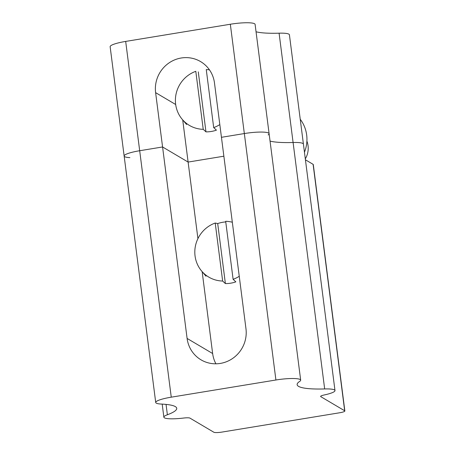 <?xml version="1.0" encoding="UTF-8"?>
<svg xmlns="http://www.w3.org/2000/svg" width="455" height="455" viewBox="0 0 455 455"><rect width="100%" height="100%" fill="white"/><g stroke="black" fill="none" stroke-linecap="round" stroke-linejoin="round"><path stroke-width="0.68" d="M268.143 134.93A20.316 3.367 172.7 0 0 269.11 133.702A20.316 3.367 172.7 0 0 244.341 133.554L221.443 137.308L244.341 133.554L275.912 379.999A20.316 3.367 172.7 0 1 300.675 380.147A20.316 3.367 172.7 0 1 299.714 381.381A54.179 8.981 172.7 0 0 297.138 384.668A54.179 8.981 172.7 0 0 324.665 388.945A20.316 3.367 172.7 0 1 334.988 390.555A20.316 3.367 172.7 0 1 324.21 394.974A6.774 1.12 172.7 0 0 320.616 396.441A6.774 1.12 172.7 0 0 320.792 396.658L344.68 410.78A6.774 1.12 172.7 0 1 344.856 410.99A6.774 1.12 172.7 0 1 339.675 412.765L221.943 432.085A6.774 1.12 172.7 0 1 213.861 432.25L189.974 418.128A6.774 1.12 172.7 0 0 183.581 418.054A20.316 3.367 172.7 0 1 163.863 417.184A20.316 3.367 172.7 0 1 167.377 414.761A54.179 8.981 172.7 0 0 176.733 408.3A54.179 8.981 172.7 0 0 161.451 404.074A20.316 3.367 172.7 0 1 155.718 402.487A20.316 3.367 172.7 0 1 171.256 397.175L275.912 379.999M256.051 31.782A54.179 8.981 172.7 0 0 279.091 33.187A20.316 3.367 172.7 0 1 289.414 34.79L303.417 144.104A20.316 3.367 172.7 0 0 293.094 142.5A54.179 8.981 172.7 0 1 270.054 141.096A54.179 8.981 172.7 0 0 293.094 142.5L324.665 388.945M230.332 24.24L244.335 133.554A20.316 3.367 172.7 0 1 269.11 133.702L255.101 24.388A20.316 3.367 172.7 0 0 230.338 24.24L125.682 41.416L139.685 150.73L162.577 146.971L139.685 150.73A20.316 3.367 172.7 0 0 124.147 156.042A20.316 3.367 172.7 0 0 129.88 157.623M182.711 119.91L188.114 162.071L162.577 146.971L187.102 338.435A30.479 29.399 120.6 0 0 201.025 359.837A30.479 29.399 120.6 0 0 232.681 358.415A30.479 29.399 120.6 0 0 245.973 328.772L214.487 82.986A30.479 29.399 -59.4 0 0 200.564 61.579A30.479 29.399 -59.4 0 0 168.913 63A30.479 29.399 -59.4 0 0 155.616 92.649L162.577 146.971L188.114 162.071L223.866 156.201L188.114 162.071L197.925 238.636M305.43 159.79L313.108 164.335L344.68 410.78M344.856 410.99L313.285 164.545A6.774 1.12 172.7 0 0 313.108 164.335M202.151 271.646L212.639 353.529A30.479 29.399 120.6 0 0 215.915 363.801M125.682 41.416A20.316 3.367 172.7 0 0 110.144 46.728L155.718 402.487M334.988 390.555L303.417 144.104A20.316 3.367 172.7 0 0 293.094 142.5L279.091 33.187M171.256 397.175L139.685 150.73A20.316 3.367 172.7 0 0 124.147 156.042M239.25 276.293A30.138 29.069 120.6 0 1 233.108 279.313L225.68 221.312A30.138 29.069 120.6 0 1 230.691 221.858A30.138 29.069 120.6 0 1 232.323 222.239M233.108 279.313L235.849 281.861A31.145 30.041 120.6 0 1 225.384 283.579L222.643 281.031A30.138 29.069 120.6 0 1 201.622 271.021A30.138 29.069 120.6 0 1 200.427 269.502A30.138 29.069 120.6 0 1 215.215 223.03L217.7 223.576A31.145 30.041 120.6 0 1 225.754 221.921M222.643 281.031L215.215 223.03M225.384 283.579L217.7 223.576M304.458 152.203A33.863 32.663 -59.4 0 0 300.636 119.796L300.237 119.261M305.311 158.892A20.316 19.599 -59.4 0 0 306.903 141.124M219.816 124.59A30.138 29.069 120.6 0 1 213.691 127.599L206.263 69.598A30.138 29.069 120.6 0 1 209.448 69.843M181.01 117.782A30.138 29.069 120.6 0 1 195.798 71.316L203.226 129.317A30.138 29.069 120.6 0 1 182.205 119.307A30.138 29.069 120.6 0 1 181.01 117.782M213.691 127.599L216.432 130.147A31.145 30.041 120.6 0 1 205.967 131.865L198.283 71.862M203.226 129.317L205.967 131.865M166.047 404.404L167.377 414.761M187.102 338.435L212.639 353.529M320.735 396.191L320.792 396.658M155.616 92.649L175.67 104.502M269.11 133.702L300.675 380.147M162.19 404.108L163.863 417.184M230.691 221.858L232.317 222.188M201.622 271.021L206.007 276.219M182.205 119.307L186.59 124.505"/></g></svg>
